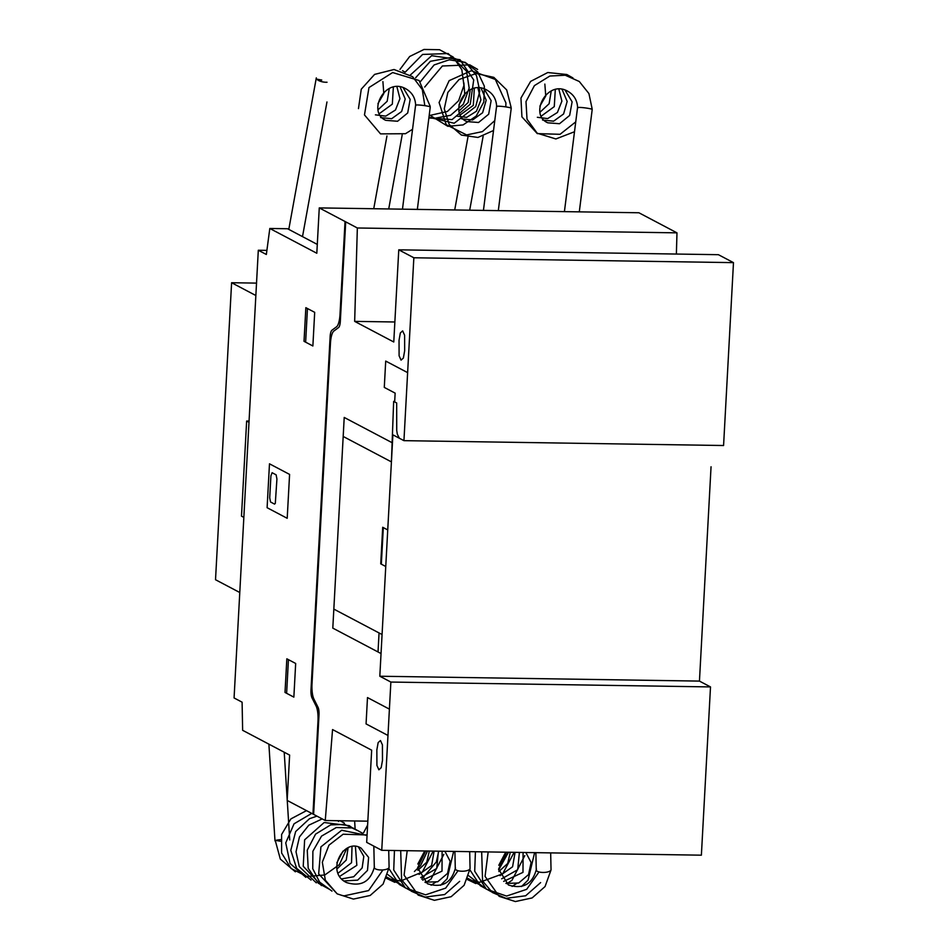 <?xml version="1.0" encoding="UTF-8"?>
<svg xmlns="http://www.w3.org/2000/svg" width="949" height="949" viewBox="0 0 949 949"><rect width="100%" height="100%" fill="white"/><g stroke="black" fill="none" stroke-linecap="round" stroke-linejoin="round"><path stroke-width="1.42" d="M574.501 131.745L555.865 138.957L537.181 133.192L527.015 119.242L525.995 101.602L534.417 85.612L549.851 76.039L565.272 75.232L579.293 81.507L588.914 93.548L592.117 108.744L590.42 108.815M493.527 130.511L477.94 137.451L461.416 135.066L449.221 124.485L444.274 108.827L447.869 92.373L459.079 79.491L476.232 73.512L493.812 77.344L506.683 89.906L511.143 107.51L509.447 107.581M412.554 129.278L405.472 133.714L380.537 133.88L364.475 114.924L368.971 87.569L392.637 72.551L419.114 80.523L430.17 106.276L428.474 106.347M316.776 79.158L321.735 80.036M388.888 867.801A7.248 1.768 -175 0 1 388.912 867.979A7.248 1.768 -175 0 1 387.441 868.893M275.696 840.423L280.43 841.241M469.874 869.035A7.248 1.768 -175 0 1 469.885 869.213A7.248 1.768 -175 0 1 468.415 870.126M550.847 870.269A7.248 1.768 -175 0 1 550.859 870.435A7.248 1.768 -175 0 1 549.388 871.36M402.471 209.171L415.591 105.197A7.39 0.724 7.2 0 1 415.935 105.031A7.39 0.724 7.2 0 1 424.096 105.553A7.39 0.724 7.2 0 1 430.253 107.059L417.346 209.397M288.793 229.385L316.314 77.877A7.39 2.811 10.3 0 0 316.503 78.779A7.39 2.811 10.3 0 0 327.037 82.243M483.444 210.405L496.564 106.43A7.39 0.724 7.2 0 1 496.908 106.264A7.39 0.724 7.2 0 1 505.07 106.786A7.39 0.724 7.2 0 1 511.226 108.281L498.32 210.631M564.418 211.639L577.538 107.664A7.39 0.724 7.2 0 1 577.882 107.498A7.39 0.724 7.2 0 1 586.043 108.02A7.39 0.724 7.2 0 1 592.2 109.515L579.293 211.864M373.835 846.14L374.309 867.505A7.39 2.645 -1.3 0 0 374.606 868.216A7.39 2.645 -1.3 0 0 382.779 869.936A7.39 2.645 -1.3 0 0 389.09 867.172L388.722 850.423M268.887 744.146L274.985 840.873A7.39 0.913 -3.6 0 1 275.246 840.6A7.39 0.913 -3.6 0 1 280.584 839.628M454.903 851.431L455.283 868.738A7.39 2.645 -1.3 0 0 455.579 869.45A7.39 2.645 -1.3 0 0 463.753 871.17A7.39 2.645 -1.3 0 0 470.063 868.406L469.696 851.656M535.877 852.665L536.256 869.972A7.39 2.645 -1.3 0 0 536.553 870.684A7.39 2.645 -1.3 0 0 544.726 872.404A7.39 2.645 -1.3 0 0 551.037 869.64L550.669 852.878M239.789 592.52L215.518 579.732L231.603 282.731L256.538 283.11M231.603 282.731L255.862 295.519M248.994 422.281L246.645 421.036L241.485 516.137L243.846 517.383M249.065 421.071L246.645 421.036M234.071 697.954L258.306 250.251L266.349 254.486L269.813 228.472L316.812 253.253L319.267 207.902L357.346 227.985L354.665 321.379L393.776 341.996L398.77 249.824L413.847 257.772L403.942 440.656L392.886 434.832L379.814 676.234L390.869 682.058L381.747 850.316L366.682 842.368L371.664 750.184L332.553 729.567L325.258 820.517L287.167 800.434L289.623 755.084L242.636 730.303L242.102 702.189L234.071 697.954M266.894 250.382L258.306 250.251M317.286 244.415L287.571 228.745L269.813 228.472M394.855 321.984L354.665 321.379M676.376 254.047L676.981 232.849L357.346 227.985M403.942 440.656L723.577 445.52L733.482 262.636L718.405 254.688L398.77 249.824M733.482 262.636L413.847 257.772M381.747 850.316L701.382 855.179L710.504 686.922L699.449 681.097L379.814 676.234M699.449 681.097L711.05 466.766M710.504 686.922L390.869 682.058M367.821 821.17L325.258 820.517M676.981 232.849L638.902 212.766L319.267 207.902M312.968 813.756L317.986 721.133A14.804 4.093 90.9 0 0 316.076 705.985L311.924 697.705A7.841 2.171 90.9 0 1 310.975 690.125L330.133 336.492A7.841 2.171 90.9 0 1 331.818 330.311L336.622 326.753A14.804 4.093 90.9 0 0 340.003 314.392L345.021 221.769M313.633 814.112L319.006 714.894A7.414 2.052 90.9 0 0 318.057 707.325L313.905 699.045A14.769 4.093 90.9 0 1 312.007 683.897L330.442 343.431A14.769 4.093 90.9 0 1 333.834 331.071L338.627 327.512A7.414 2.052 90.9 0 0 340.323 321.331L345.697 222.125M341.794 281.485L342.459 281.829M343.775 244.901L344.44 245.257M344.523 230.998L345.199 231.354M344.724 231.105L345.234 221.603M269.48 463.812L267.108 507.703L287.203 518.296L289.587 474.405L269.48 463.812M270.524 501.974L274.534 504.097L275.305 503.397L276.93 479.02L276.123 474.832L272.102 472.709L270.904 475.84L269.718 497.786L270.524 501.974M304.024 341.32L312.873 345.982L314.688 312.34L305.851 307.678L304.024 341.32M307.452 308.52L305.637 342.174M295.673 663.47L286.835 658.808L285.008 692.45L293.858 697.124L295.673 663.47M288.437 659.65L286.622 693.304M316.195 754.04L316.871 754.396M313.146 814.135L313.668 804.622M314.214 790.624L314.89 790.98M314.131 804.871L313.467 804.515M407.619 372.625L385.709 361.071L384.286 387.406L395.14 393.135L394.665 401.913M392.447 442.875L344.214 417.441L332.802 628.119L381.035 653.553M399.351 438.236L397.311 434.168L396.729 430.455L396.67 402.969L393.657 401.38L391.415 461.89L343.182 436.457M404.665 350.75L404.606 335.211L402.649 330.881L400.336 332.969L399.043 340.252L399.102 355.792L401.059 360.134L403.372 358.046L404.665 350.75M387.738 529.933L382.708 527.276L380.727 563.848L385.757 566.506M381.332 564.169L383.313 527.597M378.022 651.963L379.054 632.947M382.067 634.537L333.834 609.104M389.398 709.128L367.488 697.574L366.065 723.909L387.975 735.463M382.483 760.41L382.423 744.87L380.466 740.528L378.153 742.616L376.848 749.912L376.919 765.452L378.876 769.793L381.178 767.705L382.483 760.41M577.633 108.435C577.49 100.677 574.204 94.959 567.775 91.258C547.063 79.194 528.64 114.77 547.798 122.812L559.519 123.726L569.649 115.434L572.117 101.84L565.046 90.096M542.555 120.049L553.599 121.175L563.587 113.975L567.158 101.436L562.081 89.384M537.348 117.296L547.68 118.589L557.407 112.48L561.903 101.14L558.854 89.17M541.345 116.051L554.275 106.62L555.295 89.597M540.052 112.172L549.115 103.749L551.239 90.962M539.886 106.146L545.758 96.027L544.845 84.081M575.746 121.875L560.064 134.307L537.288 133.607L521.926 116.881L520.954 98.044L530.633 81.389L547.775 72.527L566.826 74.508L572.959 77.937M496.659 107.201C496.517 99.455 493.231 93.726 486.801 90.025C466.089 77.96 447.667 113.536 466.825 121.579L478.545 122.492L488.676 114.2L491.131 100.606L484.073 88.862M461.57 118.815L472.626 119.942L482.614 112.741L486.185 100.203L481.107 88.15M456.374 116.063L466.706 117.356L476.434 111.247L480.929 99.906L477.881 87.937M460.372 114.817L473.302 105.386L474.322 88.364M459.079 110.938L468.142 102.516L470.265 89.728M458.913 104.912L464.785 94.793L463.871 82.848M399.968 69.431L409.671 56.501L423.978 49.455L439.529 49.704L453.064 56.952L461.843 69.716L463.942 85.434L458.64 100.665L447.406 111.472L429.185 115.588M405.199 72.183L422.578 54.437L448.142 53.535L466.54 71.163L469.174 88.115L463.337 104.224L450.633 115.292L434.464 118.34L428.96 117.32L454.203 123.24L475.71 106.573L479.779 91.151L476.505 75.6L466.517 63.405L452.009 57.308L430.36 61.317L415.615 77.782M410.419 74.935L431.676 55.706L459.968 59.704L473.717 79.894L470.241 104.26L452.044 119.61L428.877 117.949M420.36 81.697L434.12 64.947L449.209 59.811L465.081 62.314L477.655 71.875L484.334 86.134L483.836 101.994L476.232 116.039L463.076 124.924L447.821 126.312L429.268 114.841M424.713 87.047L442.376 65.991L469.791 64.852L477.632 69.419M494.773 120.63L482.412 131.614L466.611 134.936L446.184 124.675L439.09 102.516L449.162 80.641L471.262 70.736L495.331 79.431L505.912 102.931L505.805 106.893M415.674 105.968C415.543 98.221 412.257 92.492 405.828 88.791C385.116 76.727 366.694 112.302 385.852 120.345L397.572 121.258L407.702 112.967L410.158 99.372L403.1 87.628M380.596 117.581L391.652 118.708L401.641 111.508L405.199 98.969L400.134 86.917M375.401 114.841L385.733 116.122L395.46 110.013L399.956 98.672L396.907 86.703M379.398 113.583L392.328 104.153L393.349 87.13M378.105 109.704L387.168 101.282L389.28 88.494M377.939 103.678L383.811 93.56L382.898 81.614M402.554 70.689L404.689 71.958M358.461 108.613L361.272 89.194L374.594 74.402L394.06 69.514L412.578 76.655L422.293 89.574L424.832 105.659M374.475 866.698C370.454 881.763 361.118 887.042 346.492 882.534C324.831 872.261 343.775 836.971 361.237 848.228L368.615 857.386L367.488 870.435L357.666 880.138L343.989 880.945M388.912 867.979L383.123 884.077L370.169 895.476L353.419 899.083L337.203 893.875L325.329 880.209L322.328 862.202L328.947 845.179L343.135 834.218L367.073 834.954M382.933 869.925L368.592 890.577L344.048 895.868L341.213 895.239M337.168 893.851L318.674 873.875L320.916 846.876L341.687 830.245L367.049 835.428M331.972 891.111L319.683 882.155L312.755 868.762L312.885 851.241L321.545 836.116L336.266 827.54L352.921 827.955L362.482 833.198M329.528 889.367L318.271 883.199L308.2 868.288L307.251 850.174L315.578 834.135L330.667 824.883L344.653 824.408L357.275 830.446M321.497 885.595L303.229 866.259L304.629 839.818L324.167 822.51L349.303 825.677L352.043 827.682M316.29 882.843L299.291 866.615L296.017 851.799L299.445 836.959L308.816 825.191L322.186 818.904M340.027 820.743L344.392 823.139M311.047 880.079L296.634 868.335L290.797 850.316L295.649 831.561L309.469 818.714L316.954 816.14M305.839 877.327L290.062 863.424L285.744 842.878L294.06 823.803L311.735 813.388M337.82 820.719L338.615 821.49M346.788 848.465L339.374 864.622L324.819 874.978L306.966 876.485L291.106 868.501L281.604 852.973L281.592 834.491L290.88 818.904L306.503 810.636M295.364 871.811L280.323 859.094L275.127 840.007M336.848 862.819L343.016 851.123M336.895 869.059L346.255 860.079L348.081 847.848M338.069 873.175L351.545 862.724L352.008 846.733M339.73 876.354L356.836 865.334L355.424 846.591M341.723 878.904L353.74 876.734L362.15 867.908L363.811 856.378L358.485 847.125M444.879 851.277L450.146 861.289L447.548 873.388L437.726 881.763L424.962 882.179M425.686 850.98L417.619 867.861L427.465 883.768C442.092 888.276 451.427 882.997 455.449 867.932M469.885 869.213L464.097 885.31L451.155 896.698L434.393 900.316L418.189 895.109L404.084 875.144L407.204 850.695M459.66 881.36L444.69 894.539L425.022 897.102L411.392 891.265L401.617 879.794L400.692 850.601M458.047 870.719L445.686 888.11L425.579 894.836L405.389 887.932L393.728 869.996L394.452 850.506M453.646 851.407L447.098 878.869L440.526 885.298M410.502 890.601L399.256 884.432L388.865 868.525M436.326 881.751L431.131 885.215M405.282 887.849L387.678 874.504M443.835 854.373L431 879.071L425.591 882.641M402.993 885.856L386.801 877.09M438.616 851.621L436.362 861.917L421.783 879.082M394.831 882.333L386.326 878.24M433.183 851.099L422.376 872.001L400.525 881.04L386.279 878.335M427.513 851.004L420.597 865.559L414.405 871.514M363.443 833.02L367.619 825.061M417.821 864.053L423.989 852.356M417.868 870.292L426.718 862.238L429.328 851.039M419.043 874.409L431.605 865.547L434.12 851.111M420.704 877.588L436.718 868.489L438.426 851.17M422.696 880.138L442.009 871.135L442.115 851.229M525.853 852.51L531.12 862.522L528.522 874.622L518.7 882.997L505.936 883.412M506.659 852.214L498.593 869.094L508.439 885.002C523.065 889.51 532.401 884.231 536.434 869.165M550.859 870.435L545.07 886.544L532.128 897.932L515.378 901.55L499.162 896.342L485.058 876.378L488.177 851.929M540.633 882.594L525.663 895.773L505.995 898.335L492.365 892.499L482.59 881.028L481.665 851.834M539.02 871.953L526.659 889.343L506.552 896.07L486.363 889.166L474.702 871.229L475.425 851.739M534.619 852.641L528.071 880.103L521.499 886.532M491.475 891.835L480.23 885.666L469.838 869.759M517.3 882.985L512.104 886.449M486.256 889.083L468.652 875.737M524.809 855.607L511.974 880.304L506.885 883.697M483.966 887.09L467.774 878.323M475.805 883.566L467.299 879.474M514.156 852.332L502.65 873.851L479.648 882.285L467.264 879.569M508.486 852.238L498.652 869.972M498.794 865.286L504.963 853.59M498.842 871.526L507.691 863.471L510.301 852.273M500.016 875.642L512.579 866.781L515.093 852.344M501.677 878.821L517.691 869.723L519.4 852.404M503.67 881.372L522.982 872.368L523.089 852.463M326.966 101.97L302.506 236.621M402.162 135.007L388.722 208.958M373.74 208.733L386.955 135.956M483.136 136.241L469.696 210.192M454.713 209.966L467.928 137.19M284.214 752.225L287.203 799.782M287.25 800.481L289.742 839.936M354.629 820.968L355.116 828.762"/></g></svg>
